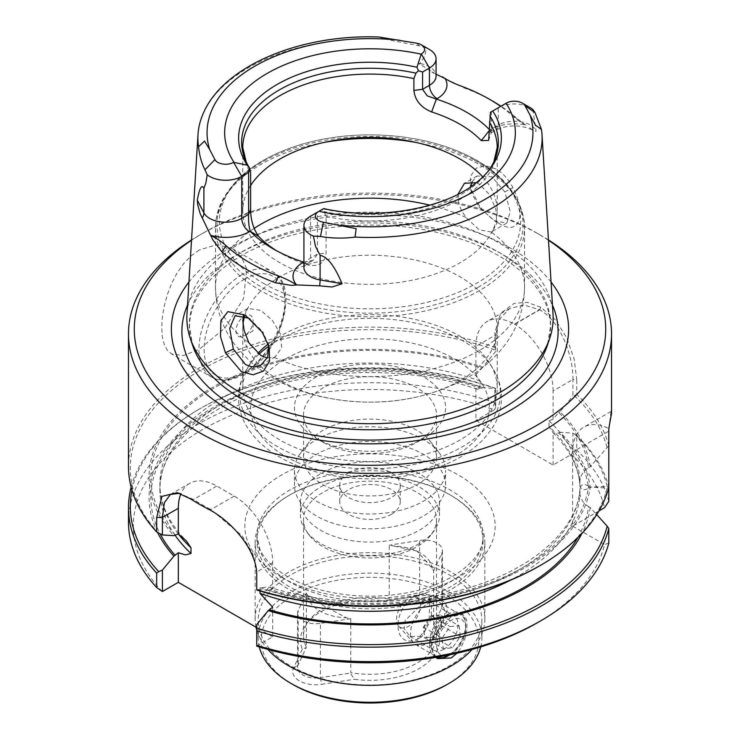 <?xml version="1.0" encoding="UTF-8"?>
<svg xmlns="http://www.w3.org/2000/svg" width="740" height="740" viewBox="0 0 740 740"><rect width="100%" height="100%" fill="white"/><g stroke="black" fill="none" stroke-linecap="round" stroke-linejoin="round"><path stroke-width="0.56" stroke-dasharray="3.7 2.78" d="M440.3 614.94L435.758 615.329A12.09 6.984 120 0 0 431.383 617.151A12.09 6.984 120 0 0 427.276 621.424L423.326 627.132L424.529 637.76L433.612 636.974L437.553 631.276A12.09 6.984 120 0 0 440.901 620.259A12.09 6.984 120 0 0 435.758 615.329L431.217 615.726L427.276 621.424A12.09 6.984 120 0 0 423.928 632.441A12.09 6.984 120 0 0 429.071 637.371A12.09 6.984 120 0 0 433.446 635.549A12.09 6.984 120 0 0 437.553 631.276L441.503 625.568L440.3 614.94L459.115 625.799L450.031 626.586L442.141 637.991L443.334 648.619L452.418 647.833L460.308 636.428L459.115 625.799M449.559 654.845A20.553 11.868 120 0 0 451.224 653.994A20.553 11.868 120 0 0 452.982 652.856A20.553 11.868 120 0 0 465.756 628.815A20.553 11.868 120 0 0 449.467 621.563A20.553 11.868 120 0 0 436.979 642.107A20.553 11.868 120 0 0 444 655.945M437.479 657.12A24.18 13.958 -60 0 1 436.572 656.676A24.18 13.958 -60 0 1 432.493 638.629A24.18 13.958 -60 0 1 446.59 617.327A24.18 13.958 -60 0 1 460.752 614.783A24.18 13.958 -60 0 1 465.756 625.855A24.18 13.958 -60 0 1 450.734 654.132A24.18 13.958 -60 0 1 448.662 655.474M407.028 599.64A16.928 9.777 120 0 0 398.564 625.994A16.928 9.777 120 0 0 409.923 625.411A16.928 9.777 120 0 0 420.107 609.048A16.928 9.777 120 0 0 415.177 597.208A16.928 9.777 120 0 0 407.028 599.64M425.546 605.181A24.18 13.958 120 0 0 413.457 642.82A24.18 13.958 120 0 0 415.529 644.522A24.18 13.958 120 0 0 429.69 641.987A24.18 13.958 120 0 0 443.787 620.684A24.18 13.958 120 0 0 439.708 602.638A24.18 13.958 120 0 0 437.201 601.694A24.18 13.958 120 0 0 425.546 605.181M441.503 625.568L460.308 636.428M433.612 636.974L452.418 647.833M424.529 637.76L443.334 648.619M423.326 627.132L442.141 637.991M431.217 615.726L450.031 626.586M350.788 618.686L350.788 672.66A66.498 38.397 180 0 0 417.027 663.049A66.498 38.397 180 0 0 436.498 635.901A66.498 38.397 180 0 0 433.668 624.81L437.729 631.118A69.523 40.136 180 0 1 419.164 668.553A69.523 40.136 180 0 1 354.312 679.274L350.371 673.048L320.401 677.683L320.401 623.385L350.788 618.686A66.498 38.397 180 0 1 346.477 617.835L322.973 605.366L307.794 595.506A66.498 38.397 180 0 1 306.332 593.018L306.332 646.991A66.498 38.397 180 0 1 303.502 635.901A66.498 38.397 180 0 1 309.292 620.222A66.498 38.397 180 0 1 322.973 608.752A66.498 38.397 0 0 1 389.212 599.141L385.688 601.065A69.523 40.136 0 0 0 320.836 611.786A69.523 40.136 180 0 0 306.536 623.783A69.523 40.136 180 0 0 302.272 649.23L306.221 647.555L298.192 664.862A18.139 10.471 0 0 0 297.572 667.573A18.139 10.471 0 0 0 320.401 677.683L321.65 684.324L354.312 679.274M433.668 624.81L433.668 570.836A66.498 38.397 0 0 0 432.206 568.338L417.027 551.069L420.228 552.919A41.107 23.736 0 0 0 393.523 546.009A66.498 38.397 0 0 0 389.212 545.167L389.212 599.141M417.027 551.069L393.523 546.009M307.794 595.506A41.107 23.736 0 0 0 319.772 610.926A41.107 23.736 0 0 0 346.477 617.835M158.73 533.438A239.714 138.399 180 0 1 200.494 370.194A239.714 138.399 180 0 1 495.421 350.113L494.847 347.199A241.527 139.444 0 0 0 199.217 367.965A241.527 139.444 0 0 0 128.473 466.57M525.335 124.894L524.216 124.255A85.849 49.562 180 0 1 512.515 115.847A168.979 97.56 180 0 0 500.656 106.403M525.742 125.143L516.936 118.502A174.224 100.585 0 0 0 500.98 106.218M460.789 85.979L446.868 79.596M447.746 80.114L446.211 79.226M267.334 357.984L274.031 357.328L275.53 356.606L281.746 347.56L280.414 333.943L272.264 320.207L260.73 310.328L247.715 308.432L243.34 315.508M494.847 402.828L495.735 407.324L495.421 388.296L494.847 388.352L494.847 402.828A241.527 139.444 0 0 0 199.217 423.595A241.527 139.444 0 0 0 128.473 522.19M162.162 591.528A236.689 136.65 180 0 1 202.64 429.514A236.689 136.65 180 0 1 494.255 409.84L495.735 407.324M417.027 595.496L417.027 595.496C391.654 606.476 391.664 649.905 417.027 639.434L424.704 631.091L429.098 619.324L429.829 598.494L425.593 593.341L417.027 595.496M417.036 639.425L421.948 636.585L409.988 636.437L404.086 628.621L405.104 620.555L421.939 604.016L429.931 601.879L431.513 604.265L431.272 619.223L421.939 636.594L417.027 639.434M268.657 345.21L262.811 331.687L262.339 332.399M472.102 181.735L477.115 175.99L491.98 176.823L504.874 191.928L510.267 211.705L506.752 223.11L494.524 220.761L479.058 207.209L471.417 192.335L470.945 186.61M498.612 223.101C519.202 237.114 526.917 214.924 512.968 187.701C508.463 179.256 502.876 173.031 496.207 169.035L485.505 165.695L476.171 168.193L470.557 176.102L470.381 187.71L479.538 206.035C485.468 213.481 491.832 219.169 498.612 223.101L494.671 220.844M483.054 540.949A113.053 65.268 180 0 0 449.939 494.801L451.224 495.541L449.939 494.801A113.053 65.268 0 0 0 290.062 494.801A113.053 65.268 0 0 0 256.947 540.949A113.053 65.268 0 0 0 290.062 587.107A113.053 65.268 180 0 0 413.262 601.259A113.053 65.268 180 0 0 483.054 540.949L483.054 536.019A113.053 65.268 180 0 1 413.262 596.32A113.053 65.268 180 0 1 290.062 582.167A113.053 65.268 180 0 1 256.947 536.019A113.053 65.268 180 0 1 326.738 475.709A113.053 65.268 180 0 1 449.939 489.862A113.053 65.268 180 0 1 483.054 536.019C485.042 557.766 451.557 586.432 401.589 593.693C361.684 600.408 315.629 593.258 287.555 576.636C273.134 567.996 263.838 558.691 259.675 548.701L256.947 536.019L256.947 540.949M451.224 495.541A114.867 66.323 0 0 0 288.776 495.541L288.776 495.541A114.867 66.323 0 0 0 255.133 542.429A114.867 66.323 0 0 0 288.776 589.327A114.867 66.323 180 0 0 451.224 589.327A114.867 66.323 180 0 0 484.866 542.429A114.867 66.323 180 0 0 451.224 495.541M419.164 543.669A69.523 40.136 180 0 1 306.536 531.672A69.523 40.136 180 0 1 300.477 515.29A69.523 40.136 180 0 1 320.836 486.901A69.523 40.136 0 0 1 396.603 478.207A69.523 40.136 0 0 1 439.523 515.29A69.523 40.136 0 0 1 433.464 531.672A69.523 40.136 0 0 1 419.164 543.669M430.708 535.233A66.498 38.397 0 0 1 417.027 546.712A66.498 38.397 180 0 1 309.292 535.233A66.498 38.397 180 0 1 303.502 519.563A66.498 38.397 180 0 1 322.973 492.415A66.498 38.397 0 0 1 395.447 484.09A66.498 38.397 0 0 1 436.498 519.563A66.498 38.397 0 0 1 430.708 535.233L433.464 531.672M439.523 501.951A69.523 40.136 0 0 1 419.164 530.34A69.523 40.136 180 0 1 343.397 539.044A69.523 40.136 180 0 1 300.477 501.951A69.523 40.136 180 0 1 320.836 473.572A69.523 40.136 0 0 1 396.603 464.868A69.523 40.136 0 0 1 439.523 501.951L439.523 515.29M480.695 646.927A111.842 64.574 0 0 0 481.842 637.704A111.842 64.574 0 0 0 412.8 578.042A111.842 64.574 0 0 0 290.913 592.046A111.842 64.574 180 0 0 258.158 637.704L258.158 620.425A111.842 64.574 180 0 1 290.913 574.767A111.842 64.574 0 0 1 412.8 560.772A111.842 64.574 0 0 1 481.842 620.425A111.842 64.574 0 0 1 449.088 666.083A111.842 64.574 180 0 1 327.2 680.088A111.842 64.574 180 0 1 258.158 620.425M436.23 657.749A25.391 14.661 -60 0 1 435 657.166A25.391 14.661 -60 0 1 429.746 645.539A25.391 14.661 -60 0 1 447.7 614.441A25.391 14.661 120 0 1 460.391 613.183A25.391 14.661 120 0 1 464.285 633.533A25.391 14.661 120 0 1 447.7 655.908A25.391 14.661 -60 0 1 446.34 656.63M447.7 614.441L443.852 616.66L447.7 614.441M443.852 649.239A19.952 11.516 -60 0 1 433.871 650.229A19.952 11.516 -60 0 1 429.746 641.099A19.952 11.516 -60 0 1 443.852 616.66A19.952 11.516 120 0 1 453.824 615.671A19.952 11.516 120 0 1 456.885 631.664A19.952 11.516 120 0 1 443.852 649.239M256.003 627.178A114.867 66.323 0 0 1 255.133 619.001A114.867 66.323 0 0 1 288.776 572.103A114.867 66.323 180 0 1 413.956 557.729A114.867 66.323 180 0 1 484.866 619.001A114.867 66.323 180 0 1 472.055 649.442M435.814 657.407L431.365 648.425L433.511 636.409L451.224 616.476L462.925 614.644L466.098 618.705L466.912 621.924L466.912 629.916L464.739 639.388L460.632 648.268L456.922 653.244M446.951 684.602A108.826 62.826 0 0 0 446.951 595.746A108.826 62.826 0 0 0 293.049 595.746A108.826 62.826 0 0 0 293.049 684.602M186.97 314.213A183.15 105.737 0 0 1 240.491 243.192A183.15 105.737 180 0 1 499.509 243.192A183.15 105.737 180 0 1 553.03 314.213M551.06 282.051A198.607 114.663 180 0 0 229.557 248.104A198.607 114.663 0 0 0 188.941 282.051M463.61 87.709A174.224 100.585 180 0 1 493.191 101.417M202.843 114.413A172.115 99.364 180 0 1 384.985 39.1L419.562 45.908L426.582 48.1A22.727 13.126 180 0 1 429.422 49.497M436.082 74.176L419.894 64.223C418.257 63.733 418.257 63.529 419.885 63.612L424.612 56.527L426.582 48.1M131.933 490.074A239.714 138.399 180 0 1 200.494 408.378L199.217 409.118A241.527 139.444 0 0 0 131.119 487.142M199.217 250.028L191.124 255.874L183.52 263.81L176.897 273.338L171.532 283.707L167.305 294.733L164.178 306.286L162.31 317.534L161.709 327.7L162.31 336.691L164.178 344.368L167.305 350.196L171.532 353.942L183.52 355.533L199.217 349.354L224.932 327.996L243.617 298.498L246.707 268.805L241.342 256.762L232.351 248.594L216.506 244.764L199.217 250.028M253.08 330.789L244.533 335.729A12.09 6.984 -60 0 1 235.977 330.789A12.09 6.984 -60 0 1 244.533 315.98A12.09 6.984 -60 0 1 253.08 320.92A12.09 6.984 -60 0 1 244.533 335.729L253.08 330.789L253.08 320.92M244.7 316.017A127.215 73.445 180 0 1 280.044 276.76A127.215 73.445 180 0 1 459.956 276.76A127.215 73.445 0 0 1 497.215 328.69A127.215 73.445 0 0 1 459.956 380.628A127.215 73.445 0 0 1 280.044 380.628A127.215 73.445 180 0 1 242.785 328.69L242.785 388.111A127.215 73.445 180 0 0 280.044 440.05A127.215 73.445 0 0 0 418.683 455.97A127.215 73.445 0 0 0 497.215 388.111A127.215 73.445 0 0 0 490.102 363.895A127.215 73.445 0 0 0 459.956 336.182A127.215 73.445 180 0 0 268.259 344.017M276.732 250.832A127.215 73.445 180 0 0 280.044 252.812L280.044 252.812A127.215 73.445 0 0 0 308.358 265.124C319.07 266.881 324.98 262.839 326.09 252.988L326.09 216.459L324.083 211.566L321.539 209.809L310.578 216.145L310.578 258.103A10.878 6.281 -120 0 1 308.321 263.079C300.912 268.851 305.056 266.835 303.918 267.381A22.727 13.126 180 0 1 310.578 258.103L317.432 254.144L317.432 212.186M482.804 176.962A127.215 73.445 180 0 1 497.215 210.919A127.215 73.445 180 0 1 418.683 278.767A127.215 73.445 180 0 1 280.044 262.848A127.215 73.445 0 0 1 242.785 210.919A127.215 73.445 0 0 1 250.61 185.564M478.216 287.259A153.041 88.356 180 0 1 261.784 287.259A153.041 88.356 0 0 1 217.569 216.885C224.683 183.779 252.507 159.637 301.05 144.457C322.659 138.13 345.552 134.921 369.713 134.856C411.292 135.133 447.136 143.708 477.245 160.571C503.366 175.843 518.426 194.611 522.431 216.885A153.041 88.356 180 0 1 478.216 287.259M323.51 142.552A154.531 89.216 0 0 0 260.73 164.548A154.531 89.216 0 0 0 215.47 227.633A154.531 89.216 0 0 0 310.865 310.06A154.531 89.216 0 0 0 479.27 290.718A154.531 89.216 0 0 0 524.53 227.633C523.495 200.207 506.438 177.544 473.369 159.627A153.041 88.356 0 0 1 478.216 162.301A153.041 88.356 180 0 1 522.431 216.885M457.94 194.287L458.254 201.086L459.586 205.951L461.723 210.826L465.969 217.477L479.03 229.705L491.12 231.999L492.285 231.463L496.845 223.369L495.911 209.531L489.695 194.676L479.27 184.158L476.227 182.715M248.927 318.209L262.811 331.687M473.369 159.627A153.041 88.356 0 0 0 266.631 159.627A153.041 88.356 0 0 0 261.784 162.301A153.041 88.356 0 0 0 217.569 216.885M436.498 415.075A66.498 38.397 0 0 1 417.027 442.224L423.437 438.524A75.573 43.632 0 0 0 423.437 376.817A75.573 43.632 0 0 0 316.563 376.817A75.573 43.632 0 0 0 316.563 438.524A75.573 43.632 0 0 0 423.437 438.524L417.027 442.224A66.498 38.397 180 0 1 322.973 442.224A66.498 38.397 180 0 1 303.502 415.075A66.498 38.397 180 0 1 322.973 387.927A66.498 38.397 0 0 1 395.447 379.601A66.498 38.397 0 0 1 436.498 415.075L436.498 457.542A66.498 38.397 0 0 0 430.708 441.863A66.498 38.397 0 0 0 322.973 430.384A66.498 38.397 180 0 0 309.292 441.863L301.014 452.547A75.573 43.632 0 0 0 294.428 470.363A75.573 43.632 0 0 0 341.085 510.674A75.573 43.632 0 0 0 423.437 501.211A75.573 43.632 180 0 0 445.572 470.363L445.572 485.172A75.573 43.632 180 0 1 423.437 516.021A75.573 43.632 0 0 1 341.085 525.483A75.573 43.632 0 0 1 294.428 485.172A75.573 43.632 0 0 1 316.563 454.323A75.573 43.632 180 0 1 398.916 444.86A75.573 43.632 180 0 1 445.572 485.172M436.498 457.542A66.498 38.397 0 0 1 417.027 484.691A66.498 38.397 180 0 1 344.553 493.007A66.498 38.397 180 0 1 303.502 457.542A66.498 38.397 180 0 1 309.292 441.863M430.708 441.863L438.986 452.547A75.573 43.632 180 0 0 316.563 439.514A75.573 43.632 0 0 0 301.014 452.547M391.377 514.3A30.229 17.455 180 0 1 358.428 518.083A30.229 17.455 180 0 1 339.771 501.951A30.229 17.455 180 0 1 348.623 489.612A30.229 17.455 0 0 1 381.572 485.829A30.229 17.455 0 0 1 400.229 501.951A30.229 17.455 0 0 1 391.377 514.3M348.623 472.832A30.229 17.455 0 0 0 339.771 485.172A30.229 17.455 0 0 0 358.428 501.295A30.229 17.455 0 0 0 391.377 497.511A30.229 17.455 0 0 0 400.229 485.172A30.229 17.455 0 0 0 381.572 469.049A30.229 17.455 0 0 0 348.623 472.832M242.785 328.69A127.215 73.445 180 0 1 243.025 324.157M548.497 240.296A235.718 136.095 0 0 0 536.685 232.952A235.718 136.095 0 0 0 203.315 232.952L199.217 235.32A241.527 139.444 0 0 1 540.783 235.32L540.783 235.32A241.527 139.444 0 0 1 548.479 239.973M191.521 239.973A241.527 139.444 180 0 1 199.217 235.32L203.315 232.952A235.718 136.095 0 0 0 191.503 240.296M576.756 380.018L576.756 394.485L572.927 395.928L572.927 379.509L576.756 380.018L574.24 359.501L566.896 338.069L555.407 319.828L540.783 307.248L527.278 302.401L514.134 303.391L500.619 313.325L494.857 332.732M494.847 347.199L494.847 332.732L495.735 334.943L499.445 319.171L509.638 308.506L524.077 305.019L539.701 309.838L540.783 307.248M256.743 630.073A114.867 66.323 0 0 0 267.945 649.442M170.404 494.459L189.597 483.377A54.409 31.413 -120 0 1 216.811 486.069L234.21 496.115A54.409 31.413 -120 0 1 272.681 562.761L272.681 588.402L268.241 590.122A220.936 127.558 0 0 0 590.233 487.068L607.207 488.012L608.798 487.457L608.798 486.837L607.207 486.282L590.233 487.225L588.577 488.187A219.16 126.531 0 0 0 558.682 433.02L553.27 433.02L548.988 426.481A210.086 121.295 180 0 1 579.957 485.755L579.975 486.115C578.902 467.717 570.004 450.022 553.27 433.02M548.988 426.481L548.988 420.801L553.095 419.192L558.682 412.541A219.16 126.531 180 0 1 588.577 467.699C583.897 470.4 581.02 474.525 579.957 480.075L579.957 485.755C581.02 490.074 583.897 490.888 588.577 488.187M588.577 467.699L590.233 466.746L608.798 445.684L608.798 431.133L572.63 452.02A54.409 31.413 60 0 1 583.906 427.11A54.409 31.413 60 0 1 608.798 428.553M598.975 510.933L572.63 526.14L572.63 452.02M577.737 537.712A219.16 126.531 0 0 0 588.577 506.595L590.233 507.548L596.727 514.633M608.798 543.077L604.534 544.557A236.689 136.65 180 0 1 537.37 622.765M572.63 526.14L604.534 544.557M590.233 487.068L588.577 486.106A219.16 126.531 180 0 1 269.564 589.364M588.577 486.106C583.897 483.405 581.02 484.21 579.957 488.539L579.975 488.178C578.643 525.483 539.293 564.833 476.884 585.22C414.613 606.476 332.695 607.253 269.203 587.181L260.008 587.643L260.008 591.02M260.008 587.643A210.086 121.295 180 0 0 579.957 488.539L579.957 494.218A210.086 121.295 180 0 1 510.295 580.271M588.577 506.595C583.897 503.894 581.02 499.768 579.957 494.218M572.927 433.187L576.756 435.638L576.756 450.114L572.927 451.89L572.927 433.187L559.976 432.271A220.936 127.558 180 0 1 590.233 487.225M495.421 350.113L495.735 334.943L475.894 346.394L475.894 374.616L479.992 380.971L479.992 386.641L475.894 388.26L477.291 389.203L482.785 387.704L495.735 388.611M256.743 646.131L256.743 624.579M268.241 590.122L256.743 589.429L256.743 590.03M256.743 575.258L256.743 571.761L252.784 553.64L242.128 535.816L210.928 509.555A237.586 137.168 180 0 1 193.529 499.509L179.302 493.293M256.743 589.429L256.743 571.955L272.681 562.761M495.421 388.296A239.714 138.399 0 0 0 200.494 408.378L199.217 409.118A241.527 139.444 180 0 1 494.847 388.352M576.756 435.638A241.527 139.444 180 0 1 608.798 486.837M608.798 501.313A241.527 139.444 0 0 0 576.756 450.114M608.826 428.488L611.009 411.468L611.527 413.401M608.798 445.684A241.527 139.444 0 0 0 576.756 394.485M574.286 395.641A239.714 138.399 180 0 1 607.207 448.089M590.233 466.746A220.936 127.558 0 0 0 559.976 411.792L572.927 395.928M607.207 488.012A239.714 138.399 180 0 1 539.506 565.906M495.735 351.361L482.785 367.216A220.936 127.558 0 0 0 218.3 384.171A220.936 127.558 0 0 0 173.891 535.649M590.233 507.548A220.936 127.558 180 0 1 581.908 533.475M607.207 486.282A239.714 138.399 0 0 0 574.286 433.834M157.694 532.698A220.936 127.558 180 0 1 234.931 396.446A220.936 127.558 180 0 1 482.785 387.704M559.976 432.271L558.682 433.02M558.682 412.541L559.976 411.792M482.785 367.216L475.894 374.616M553.095 419.192L553.095 390.961L572.927 379.509M475.894 388.26L475.894 420.44L553.095 465.007L571.456 454.406A236.689 136.65 180 0 1 604.534 507.723M494.255 409.84L475.894 420.44M572.927 451.89L571.456 454.406M553.095 465.007L553.095 432.826M256.743 646.002L272.681 636.798L272.681 607.207M538.923 309.413C560.393 320.448 573.583 356.421 572.917 380.388M488.631 140.397L491.305 132.71L491.397 111.749L498.251 107.79A22.727 13.126 180 0 1 530.395 107.79M532.8 109.428L536.13 131.332L532.337 129.87L528.203 126.42M272.681 588.402L269.203 587.181M272.681 636.798L256.743 627.603M438.986 452.547A75.573 43.632 180 0 1 445.572 470.363M475.894 346.394A54.409 31.413 60 0 1 487.161 321.484A54.409 31.413 60 0 1 514.374 324.175L539.451 309.699M553.095 390.961A54.409 31.413 60 0 0 514.615 324.324L514.374 324.175M189.597 483.377A54.409 31.413 -120 0 0 180.884 493.858M489.39 129.546A136.937 79.06 180 0 1 489.788 129.953L490.555 129.509A33.615 19.407 180 0 1 525.345 124.903A85.849 49.562 180 0 1 524.216 124.255M491.305 132.71L489.788 129.953L489.39 130.444M303.918 262.145L313.075 260.341L317.432 254.144L326.09 252.988M491.397 111.749L490.444 112.295M498.251 107.79L506.373 103.1L498.251 107.79L498.251 125.069A22.727 13.126 180 0 1 535.917 130.249M378.778 37L384.985 39.1M321.539 209.809L323.695 208.569M490.555 129.509A10.878 6.281 60 0 0 495.994 130.046A10.878 6.281 60 0 0 498.251 125.069L491.397 129.019L489.39 134.023M308.358 265.124L303.65 262.099M323.065 208.93A131.378 75.85 0 0 0 476.56 182.447M488.502 170.838A128.353 74.102 180 0 1 487.17 172.614A128.353 74.102 180 0 1 324.083 211.566M242.785 388.111A127.215 73.445 180 0 1 249.898 363.895A127.215 73.445 180 0 1 257.835 353.47M433.779 624.893L441.808 607.586A18.139 10.471 0 0 0 442.428 604.876A18.139 10.471 0 0 0 437.118 597.476A18.139 10.471 0 0 0 419.599 594.766L389.629 599.4M437.729 631.118L446.479 612.258A22.977 13.264 0 0 0 440.541 599.446A22.977 13.264 0 0 0 418.35 596.015L385.688 601.065M302.272 649.23L293.521 668.081A22.977 13.264 0 0 0 321.65 684.324M259.305 646.927A111.842 64.574 180 0 1 258.158 637.704M433.668 570.836L441.808 553.289A18.139 10.471 0 0 0 442.428 550.579A18.139 10.471 0 0 0 419.599 540.459L389.212 545.167M432.206 568.338A41.107 23.736 0 0 0 420.228 552.919M306.332 593.018L298.192 610.555A18.139 10.471 0 0 0 297.572 613.266A18.139 10.471 0 0 0 320.401 623.385M306.221 647.555L306.332 646.991M258.889 354.257A130.36 75.267 0 0 0 246.929 368.807A130.36 75.267 0 0 0 277.824 446.849A130.36 75.267 0 0 0 439.32 457.366A130.36 75.267 0 0 0 493.071 368.807A130.36 75.267 0 0 0 462.176 340.409A130.36 75.267 0 0 0 268.814 346.172M516.936 118.502L512.515 115.847M242.23 251.674A180.69 104.322 180 0 1 454.721 233.294A180.69 104.322 180 0 1 547.424 345.201L550.486 326.719C550.495 314.75 546.703 303.002 539.109 291.468C532.19 281.061 522.403 271.46 509.721 262.644C489.963 249.084 465.617 238.974 436.693 232.332C370.953 216.894 290.182 226.718 241.12 255.8C207.024 276.39 189.819 300.024 189.514 326.719L192.576 345.201A180.69 104.322 180 0 1 242.23 251.674M479.058 207.209L479.538 206.035M504.865 191.928L512.968 187.701M281.505 577.237A125.143 72.252 0 0 0 458.495 577.237A125.143 72.252 0 0 0 458.495 475.052A125.143 72.252 0 0 0 281.505 475.052A125.143 72.252 0 0 0 281.505 577.237M187.525 305.13A188.099 108.595 180 0 1 236.994 254.689A188.099 108.595 180 0 1 420.2 226.829A188.099 108.595 180 0 1 552.475 305.13M241.962 274.716A60.819 35.113 120 0 0 202.233 328.31A60.819 35.113 120 0 0 211.557 377.039A60.819 35.113 120 0 0 241.962 374.033A60.819 35.113 120 0 0 281.7 320.439A60.819 35.113 120 0 0 272.375 271.7A60.819 35.113 120 0 0 241.962 274.716M244.533 279.156A57.193 33.023 120 0 0 204.092 349.197A57.193 33.023 120 0 0 244.533 372.553A57.193 33.023 120 0 0 284.974 302.503A57.193 33.023 120 0 0 244.533 279.156M454.434 358.928A119.399 68.94 180 0 1 454.434 456.414A119.399 68.94 180 0 1 285.566 456.414A119.399 68.94 180 0 1 285.566 358.928A119.399 68.94 180 0 1 454.434 358.928M326.09 216.459A127.215 73.445 0 0 0 497.215 147.528L497.215 210.919M263.477 283.346A150.636 86.969 0 0 0 476.523 283.346A150.636 86.969 0 0 0 476.523 160.349A150.636 86.969 0 0 0 263.477 160.349A150.636 86.969 0 0 0 263.477 283.346M254.088 228.41A154.531 89.216 0 0 0 215.47 287.407A154.531 89.216 0 0 0 248.881 342.814M274.031 357.328A154.531 89.216 0 0 0 479.27 350.492A154.531 89.216 0 0 0 524.53 287.407A154.531 89.216 0 0 0 491.12 231.999M481.481 388.454A219.16 126.531 0 0 0 234.654 397.87A219.16 126.531 0 0 0 160.256 534.077M175.214 534.89A219.16 126.531 180 0 1 219.558 384.893A219.16 126.531 180 0 1 481.481 367.965M190.596 498.917L193.529 499.509L216.811 486.069M208.292 509.129L210.928 509.555L234.21 496.115M303.918 263.061A10.878 6.281 -120 0 0 308.321 263.079L313.075 260.341M420.45 63.584A22.727 13.126 180 0 1 436.082 76.053C435.074 75.693 438.848 77.302 431.836 71.845M465.969 217.477A154.531 89.216 0 0 0 429.931 205.174M266.631 159.627L261.738 162.328C243.83 172.697 230.908 185.046 222.962 199.384C217.995 208.504 215.497 217.921 215.47 227.633L215.47 287.407C215.821 309.024 222.509 328.421 235.551 345.58L248.566 360.01C268.703 378.205 293.234 390.507 322.15 396.899C374.44 407.888 422.642 401.644 466.746 378.168C482.138 369.408 494.986 358.169 505.3 344.442C517.797 327.524 524.207 308.515 524.53 287.407L524.53 227.633A154.531 89.216 0 0 0 416.49 142.552M548.988 420.801A210.086 121.295 180 0 1 579.957 480.075M178.303 533.929A210.086 121.295 180 0 1 159.914 484.312A210.086 121.295 180 0 1 267.464 378.445A210.086 121.295 180 0 1 479.992 380.971M174.945 535.048A210.086 121.295 180 0 1 159.914 489.982A210.086 121.295 180 0 1 267.464 384.115A210.086 121.295 180 0 1 479.992 386.641M514.615 324.324L539.701 309.838M536.093 130.703A10.878 8.51 152.5 0 0 536.13 131.332M419.885 63.612A10.878 2.553 99.8 0 0 419.894 64.223M419.562 45.908L416.583 43.179M242.785 210.919L242.785 147.528A127.215 73.445 0 0 0 250.61 172.883M446.479 612.258L441.808 607.586L441.808 553.289M418.35 596.015L419.599 594.766L419.599 540.459M293.521 668.081L298.192 664.862L298.192 610.555M451.224 653.994L449.855 654.78M398.564 625.994L413.457 642.82M415.529 644.522L436.572 656.676M439.708 602.638L460.752 614.783M415.177 597.208L437.201 601.694M465.756 628.815L465.756 625.855M249.898 363.895L246.929 368.807C241.379 377.964 238.576 387.631 238.502 397.796C238.558 407.148 240.944 416.093 245.68 424.631C252.96 437.433 264.236 448.227 279.526 457.015C313.594 477.004 365.791 483.941 410.58 474.969C440.92 468.938 464.776 457.505 482.129 440.642C498.39 423.03 500.776 411.884 501.498 397.796C501.424 387.631 498.621 377.964 493.071 368.807L490.102 363.895M247.715 308.432L235.07 315.739M269.221 347.208L268.259 343.416M471.417 192.335L470.381 187.71M290.062 494.801L288.776 495.541M309.292 535.233L306.536 531.672M300.477 501.951L300.477 515.29M303.502 635.901L303.502 519.563M481.842 637.704L481.842 620.425M429.746 641.099L429.746 645.539M409.988 636.437L433.871 650.229M435 657.166L437.534 658.619M232.351 248.594L272.375 271.7C301.208 285.529 280.506 354.978 243.775 374.209C231.602 381.082 220.862 382.025 211.557 377.039L171.532 353.942M497.215 328.69L497.215 388.111M506.752 223.11L492.285 231.463M275.53 356.606L261.063 364.959M322.973 442.224L316.563 438.524M303.502 415.075L303.502 457.542M294.428 470.363L294.428 485.172M339.771 485.172L339.771 501.951M536.685 232.952L540.783 235.32M484.866 619.001L484.866 542.429M255.133 619.001L255.133 542.429M611.009 411.459L583.906 427.11M177.276 492.683L181.161 493.691M256.743 575.045L256.743 571.752M477.291 389.203C423.086 370.74 353.905 367.364 294.946 380.379C213.314 397.223 158.11 445.23 159.914 489.982L159.914 484.312C159.868 503.857 168.665 522.699 186.286 540.829M400.229 485.172L400.229 501.951M509.638 308.506L487.161 321.484M477.115 175.99L464.47 183.289M250.61 319.31L247.049 316.831M532.337 129.87C520.081 124.533 507.964 124.588 495.994 130.046L491.249 132.793M280.044 252.812L273.171 248.844M487.17 172.614L489.926 169.053M437.118 597.476L440.541 599.446M460.391 613.183L462.925 614.644M429.931 601.879L453.824 615.671M429.829 598.494L431.457 604.256M442.428 550.579L442.428 604.876M297.572 613.266L297.572 667.573M436.498 635.901L436.498 519.563M309.292 620.222L306.536 623.783"/><path stroke-width="1.11" d="M444 655.945A20.553 11.868 120 0 0 449.559 654.845M449.855 654.78L448.662 655.474A24.18 13.958 -60 0 1 437.479 657.12M256.743 628.214A239.714 138.399 0 0 0 539.506 604.099A239.714 138.399 0 0 0 607.207 526.205L608.798 528.601A241.527 139.444 180 0 1 540.783 606.319A241.527 139.444 180 0 1 256.743 630.887L256.743 624.579L268.241 610.611L272.681 607.207L260.008 593.323L260.008 591.02M500.656 106.403A168.979 97.56 180 0 0 489.482 99.28A168.979 97.56 180 0 0 460.789 85.979A85.849 49.562 180 0 1 446.211 79.226A85.849 49.562 180 0 1 445.101 78.579L436.082 74.176M446.868 79.596L442.335 76.84M248.927 318.209L235.07 315.739L229.724 328.366L233.331 349.086L245.486 364.543L251.147 366.661L254.995 366.846L261.063 364.959L267.741 357.041L268.657 345.21M243.34 315.508L242.85 320.651L244.089 330.364L248.881 342.814L260.97 355.598L267.334 357.984M225.404 352.767L241.388 371.6L253.117 374.801L263.486 371.027L269.564 361.065L269.24 347.254L262.339 332.399L247.049 316.831L243.793 314.759L227.883 311.642L220.881 320.744L220.538 336.682L225.404 352.767L233.331 349.086M470.945 186.61L472.102 181.735M446.951 684.602L449.088 683.362A111.842 64.574 180 0 1 290.913 683.362L293.049 684.602A108.826 62.826 0 0 0 446.951 684.602L449.088 683.362A111.842 64.574 0 0 0 480.695 646.927M446.34 656.63A25.391 14.661 -60 0 1 436.23 657.749M472.055 649.442A114.867 66.323 180 0 1 451.224 665.898A114.867 66.323 0 0 1 267.945 649.442M456.922 653.244L451.224 657.943L437.534 658.619L435.814 657.407M355.015 237.087C343.258 238.613 331.733 238.4 320.439 236.449L323.417 222.259L356.19 228.669L355.015 237.087A172.115 99.364 0 0 0 542.004 134.578L553.03 314.213A183.15 105.737 180 0 1 549.829 337.995A183.15 105.737 180 0 1 499.509 392.727A183.15 105.737 0 0 1 240.491 392.727A183.15 105.737 0 0 1 190.171 337.995A183.15 105.737 0 0 1 186.97 314.213L197.996 134.578A172.115 99.364 180 0 1 202.843 114.413C222.305 66.295 299.756 34.04 378.778 37L416.583 43.179A11.248 6.494 180 0 1 421.3 44.807A11.248 6.494 180 0 1 421.3 53.983L416.935 67.248L418.461 70.735L422.568 72.011L429.422 68.052L429.422 85.331L422.568 89.29L422.568 72.011M188.941 282.051A198.607 114.663 0 0 0 257.122 423.53A198.607 114.663 0 0 0 510.443 410.265A198.607 114.663 180 0 0 551.06 282.051M226.209 245.828A170.487 98.429 0 0 0 278.397 275.955L275.576 282.8A175.741 101.463 0 0 1 245.736 268.971A175.741 101.463 180 0 1 221.787 251.748L226.209 245.828A85.849 49.562 0 0 0 214.508 237.411A85.849 49.562 180 0 0 210.697 235.339L212.972 240.075L221.787 251.748M248.603 172.448L249.556 168.248L250.61 172.883L250.61 209.411L248.603 214.406L248.603 172.448L241.749 176.407A22.727 13.126 180 0 1 207.2 174.769L205.896 182.983L203.907 188.284C201.724 184.056 199.523 188.025 197.312 200.189L197.636 204.564L200.17 213.62L210.585 235.283M207.2 174.769L204.98 169.793L214.905 159.609L209.707 149.61A162.948 94.073 180 0 1 399.249 40.173M197.996 134.578A172.115 99.364 180 0 0 198.542 146.742C199.449 155.585 201.595 163.263 204.98 169.793M256.743 590.03A239.714 138.399 0 0 0 539.506 565.915L540.783 565.175A241.527 139.444 180 0 1 256.743 589.734L256.743 590.03M131.119 487.142A241.527 139.444 0 0 0 128.473 507.723A241.527 139.444 0 0 0 156.677 573.112L158.73 571.632A239.714 138.399 180 0 1 131.933 490.074M522.274 103.1L530.395 107.79A22.727 13.126 180 0 1 532.8 109.428L535.02 112.563L541.458 129.445L535.464 125.162L525.095 105.82A11.248 6.494 180 0 0 522.274 103.1A11.248 6.494 180 0 0 506.373 103.1L490.444 112.295L488.631 140.397L481.287 140.609A127.215 73.445 0 0 0 459.956 124.265A127.215 73.445 180 0 0 431.642 111.953C420.93 107.531 415.02 100.363 413.91 90.447L413.91 78.597L415.917 73.168L418.461 70.735M250.61 185.564A127.215 73.445 0 0 1 459.956 158.98A127.215 73.445 180 0 1 482.804 176.962M278.397 275.955A85.849 49.562 180 0 1 292.975 282.717A85.849 49.562 0 0 1 296.555 284.909L319.597 285.853A10.878 2.553 99.8 0 0 320.115 279.951A22.727 13.126 180 0 1 303.918 267.381L303.918 225.423A22.727 13.126 180 0 1 310.578 216.145L318.7 211.455L310.578 216.145M275.576 282.8L291.43 285.381L296.657 284.983M243.025 324.157A127.215 73.445 180 0 1 244.7 316.017M537.37 622.765L540.783 620.795L537.36 622.765A236.689 136.65 180 0 1 537.36 622.765L537.37 622.765A236.689 136.65 180 0 1 256.743 646.131L256.743 630.887M608.798 528.601L608.798 543.077A241.527 139.444 0 0 1 540.783 620.795A241.527 139.444 180 0 1 256.743 645.354M191.503 240.296A235.718 136.095 0 0 0 209.568 428.895A235.718 136.095 0 0 0 536.685 425.417A235.718 136.095 0 0 0 548.497 240.296M256.743 589.734L256.743 575.258C257.187 549.866 230.917 520.581 208.292 509.129A241.527 139.444 0 0 1 199.217 504.153A241.527 139.444 0 0 1 190.596 498.917L177.276 492.683L161.995 496.355L156.677 517.482L156.677 531.958A241.527 139.444 0 0 1 128.473 466.57L128.473 333.925A241.527 139.444 180 0 0 199.217 432.521A241.527 139.444 180 0 0 540.783 432.521A241.527 139.444 0 0 0 611.527 333.925A241.527 139.444 0 0 0 548.479 239.973M128.473 333.925A241.527 139.444 180 0 1 191.521 239.973M256.003 627.178A114.867 66.323 0 0 0 256.743 630.073M598.975 510.933L604.534 507.723L608.798 501.313L608.798 428.553L611.527 413.401L611.527 333.925M596.727 514.633L607.207 526.205M158.73 571.632L162.393 570.105L162.393 591.528L178.331 582.334L178.331 552.734L173.891 556.138L162.393 570.105M162.393 591.528L156.677 587.579L156.677 573.112M179.302 493.293L170.404 494.459L164.373 502.682L162.393 517.482L162.393 534.955L156.677 531.958M128.473 507.723L128.473 522.19A241.527 139.444 0 0 0 156.677 587.579M539.506 565.915L539.506 565.915A239.714 138.399 180 0 1 539.506 565.915L540.783 565.166A241.527 139.444 0 0 0 540.783 565.166A241.527 139.444 0 0 0 608.798 487.457M608.798 431.133L608.826 428.488M162.393 534.955L173.891 535.649L178.331 533.929L178.331 508.288L162.393 517.482L156.677 517.482M581.908 533.475A220.936 127.558 180 0 1 268.241 610.611M173.891 556.138A220.936 127.558 180 0 1 157.694 532.698M250.61 209.411C250.666 219.928 253.367 228.947 258.713 236.467L250.213 231.25A136.937 79.06 0 0 0 273.171 248.844A136.937 79.06 0 0 0 303.65 262.099L303.918 262.145M210.697 235.339A33.615 19.407 0 0 0 249.445 231.694A10.878 6.281 60 0 1 241.749 218.365L241.749 176.407L233.627 162.338L247.299 165.187L249.556 168.248M233.627 162.338A11.248 6.494 180 0 1 214.905 159.609M320.115 255.374L320.115 279.951L342.065 283.753C334.702 266.067 327.385 256.614 320.115 255.374L315.462 246.244L313.418 236.088A22.727 13.126 180 0 1 303.918 225.423M421.3 44.807L429.422 49.497A22.727 13.126 180 0 1 436.082 58.775A22.727 13.126 180 0 1 429.422 68.052L421.3 53.983M492.701 110.991A131.378 75.85 0 0 1 489.926 169.053A131.378 75.85 0 0 1 476.56 182.447C446.026 208.301 377.937 220.955 323.695 208.569L318.7 211.455A11.248 6.494 180 0 0 323.417 222.259M457.94 194.287L464.47 183.289L476.227 182.715M178.331 533.929L186.286 540.829L191.013 547.813L191.013 553.492A210.086 121.295 180 0 1 174.945 535.048M178.331 552.734L185.444 554.88L191.013 553.492M256.743 627.603L178.331 582.334M180.884 493.858A54.409 31.413 -120 0 0 178.331 508.288M445.101 78.579A33.615 19.407 180 0 1 437.118 98.66L436.35 99.105A136.937 79.06 180 0 1 489.39 129.546M431.642 111.953L436.35 99.105L427.248 95.858L422.568 89.29L413.91 90.447M248.585 213.583C248.27 221.103 248.899 227.189 250.481 231.824M342.065 283.753L332.029 287L319.597 285.853M313.418 236.088L320.439 236.458M198.542 146.742L204.536 141.109L209.707 149.61M489.788 129.953L481.287 140.609M276.732 250.832A127.215 73.445 180 0 1 258.713 236.467M500.98 106.218A174.224 100.585 0 0 0 493.201 101.417A174.224 100.585 0 0 0 493.191 101.417L489.482 99.28M542.004 134.578A172.115 99.364 0 0 0 541.458 129.445M416.935 67.248A131.378 75.85 0 0 0 277.102 84.453A131.378 75.85 0 0 0 247.299 165.187M250.139 168.877A128.353 74.102 180 0 1 246.17 161.857A128.353 74.102 180 0 1 283.873 87.422A128.353 74.102 180 0 1 415.917 73.168M489.862 115.856A128.353 74.102 180 0 1 493.83 161.857A128.353 74.102 180 0 1 488.502 170.838M257.835 353.47A127.215 73.445 180 0 1 268.259 344.017M290.913 683.362A111.842 64.574 180 0 1 259.305 646.927M268.814 346.172A130.36 75.267 0 0 0 258.889 354.257M549.829 337.995L547.424 345.201A180.69 104.322 180 0 1 497.77 399.202A180.69 104.322 180 0 1 317.053 425.186A180.69 104.322 180 0 1 192.576 345.201L190.171 337.995M552.475 305.13A188.099 108.595 180 0 1 503.006 408.276A188.099 108.595 180 0 1 277.315 425.981A188.099 108.595 180 0 1 187.525 305.13M493.83 161.857L497.215 147.528A127.215 73.445 0 0 0 489.39 122.174M429.931 205.174A154.531 89.216 0 0 0 260.73 224.322A154.531 89.216 0 0 0 254.088 228.41M269.564 609.843A219.16 126.531 0 0 0 577.737 537.712M160.256 534.077A219.16 126.531 0 0 0 175.214 555.379M303.65 262.099L302.882 262.543A33.615 19.407 0 0 0 296.555 284.909M249.445 231.694L250.213 231.25M248.603 214.406L241.749 218.365A22.727 13.126 180 0 1 203.907 212.861A10.878 8.51 152.5 0 1 202.177 218.06M302.882 262.543A10.878 6.281 -120 0 0 303.918 263.061M233.905 162.18A145.355 83.916 180 0 1 267.223 73.38A145.355 83.916 180 0 1 421.032 54.14M203.907 188.284L203.907 212.861L197.312 200.189M436.082 58.775L436.082 76.053A22.727 13.126 180 0 1 429.422 85.331A10.878 6.281 -120 0 0 437.118 98.66M506.095 103.258A145.355 83.916 180 0 1 472.777 192.058A145.355 83.916 180 0 1 318.968 211.298M530.293 115.829A162.948 94.073 180 0 1 340.752 225.265M416.49 142.552A154.531 89.216 0 0 0 323.51 142.552M510.295 580.271A210.086 121.295 180 0 1 260.008 593.323M191.013 547.813A210.086 121.295 180 0 1 178.303 533.929M535.02 112.563L525.095 105.82M413.91 78.597A127.215 73.445 0 0 0 242.785 147.528L246.17 161.857"/></g></svg>
